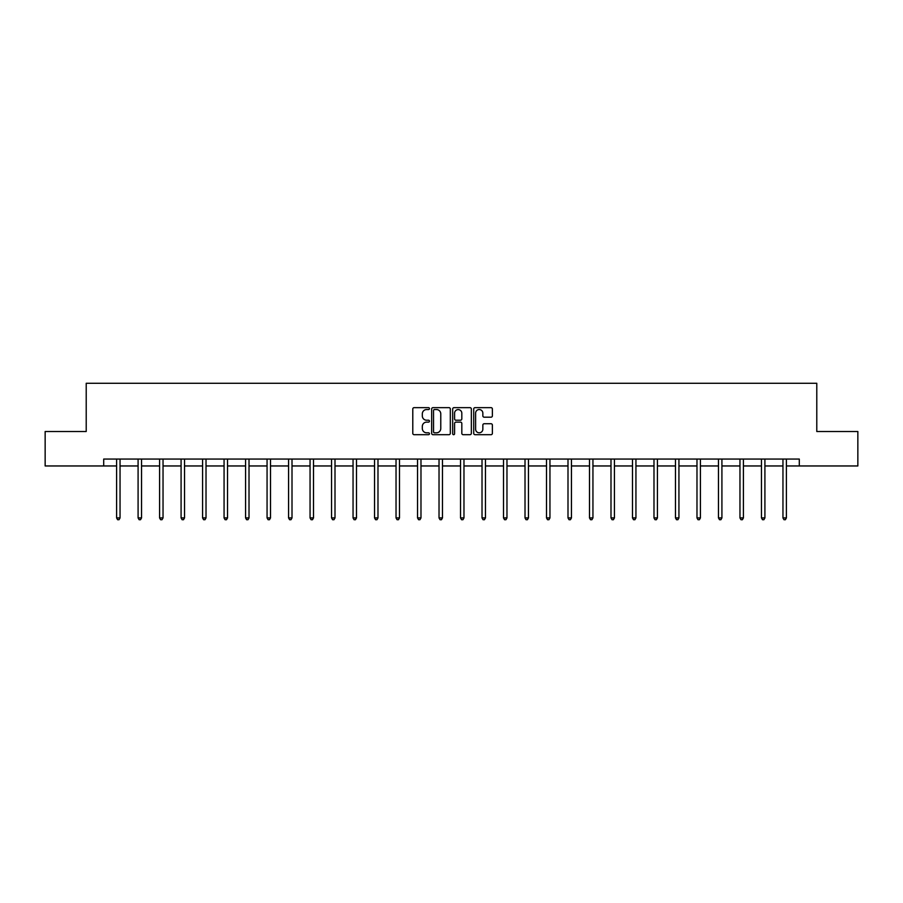 <?xml version="1.0" encoding="UTF-8"?>
<svg xmlns="http://www.w3.org/2000/svg" width="903" height="903" viewBox="0 0 903 903"><rect width="100%" height="100%" fill="white"/><g stroke="black" fill="none" stroke-linecap="round" stroke-linejoin="round"><path stroke-width="1.35" d="M429.456 408.596A0.948 0.948 0 0 0 428.507 407.648L414.138 407.648A1.354 1.354 0 0 0 412.784 409.003L412.784 433.35A1.354 1.354 0 0 0 414.138 434.693L428.507 434.693A0.948 0.948 0 0 0 429.456 433.745A0.948 0.948 0 0 0 428.507 432.808L426.645 432.808A4.323 4.323 0 0 1 422.322 428.474L422.322 426.442A4.323 4.323 0 0 1 426.645 422.119L428.507 422.119A0.948 0.948 0 0 0 429.456 421.17A0.948 0.948 0 0 0 428.507 420.222L426.645 420.222A4.323 4.323 0 0 1 422.322 415.899L422.322 413.867A4.323 4.323 0 0 1 426.645 409.544L428.507 409.544A0.948 0.948 0 0 0 429.456 408.596M491.029 417.186A1.354 1.354 0 0 0 492.383 415.831L492.383 409.003A1.354 1.354 0 0 0 491.029 407.648L475.068 407.648A1.354 1.354 0 0 0 473.714 409.003L473.714 433.35A1.354 1.354 0 0 0 475.068 434.693L491.029 434.693A1.354 1.354 0 0 0 492.383 433.35L492.383 425.099A1.354 1.354 0 0 0 491.029 423.744L484.2 423.744A1.354 1.354 0 0 0 482.845 425.099L482.845 429.185A3.623 3.623 0 0 1 479.222 432.808A3.623 3.623 0 0 1 475.61 429.185L475.61 413.156A3.623 3.623 0 0 1 479.222 409.544A3.623 3.623 0 0 1 482.845 413.156L482.845 415.831A1.354 1.354 0 0 0 484.2 417.186L491.029 417.186M103.71 465.959L45.15 465.959L45.15 431.51L86.214 431.51L86.214 383.278L816.786 383.278L816.786 431.51L857.85 431.51L857.85 465.959L799.29 465.959L799.29 459.063L103.71 459.063L103.71 465.959L116.6 465.959M450.315 409.003A1.354 1.354 0 0 0 448.96 407.648L433 407.648A1.354 1.354 0 0 0 431.657 409.003L431.657 433.35A1.354 1.354 0 0 0 433 434.693L448.96 434.693A1.354 1.354 0 0 0 450.315 433.35L450.315 409.003M454.04 407.648L470 407.648A1.354 1.354 0 0 1 471.343 409.003L471.343 433.35A1.354 1.354 0 0 1 470 434.693L463.16 434.693A1.354 1.354 0 0 1 461.817 433.35L461.817 423.473A1.354 1.354 0 0 0 460.462 422.119L455.925 422.119A1.354 1.354 0 0 0 454.581 423.473L454.581 433.745A0.948 0.948 0 0 1 453.633 434.693A0.948 0.948 0 0 1 452.685 433.745L452.685 409.003A1.354 1.354 0 0 1 454.04 407.648M120.043 465.959L138.091 465.959M141.534 465.959L159.583 465.959M163.037 465.959L181.085 465.959M184.528 465.959L202.577 465.959M206.019 465.959L224.068 465.959M227.522 465.959L245.571 465.959M249.014 465.959L267.062 465.959M270.505 465.959L288.565 465.959M292.008 465.959L310.056 465.959M313.499 465.959L331.548 465.959M335.002 465.959L353.05 465.959M356.493 465.959L374.542 465.959M377.985 465.959L396.033 465.959M399.487 465.959L417.536 465.959M420.979 465.959L439.027 465.959M442.47 465.959L460.53 465.959M463.973 465.959L482.021 465.959M485.464 465.959L503.513 465.959M506.967 465.959L525.015 465.959M528.458 465.959L546.507 465.959M549.95 465.959L567.998 465.959M571.452 465.959L589.501 465.959M592.944 465.959L610.992 465.959M614.435 465.959L632.495 465.959M635.938 465.959L653.986 465.959M657.429 465.959L675.478 465.959M678.932 465.959L696.981 465.959M700.423 465.959L718.472 465.959M721.915 465.959L739.963 465.959M743.417 465.959L761.466 465.959M764.909 465.959L782.957 465.959M786.4 465.959L799.29 465.959M434.49 409.544A0.948 0.948 0 0 0 433.542 410.493L433.542 431.86A0.948 0.948 0 0 0 434.49 432.808L436.454 432.808A4.323 4.323 0 0 0 440.777 428.474L440.777 413.867A4.323 4.323 0 0 0 436.454 409.544L434.49 409.544M461.817 413.224A3.623 3.623 0 0 0 458.193 409.612A3.623 3.623 0 0 0 454.581 413.224L454.581 418.868A1.354 1.354 0 0 0 455.925 420.222L460.462 420.222A1.354 1.354 0 0 0 461.817 418.868L461.817 413.224M120.223 459.063L120.144 459.266A1.377 1.377 0 0 0 120.043 459.785L120.043 517.927L116.6 517.927L116.6 459.785A1.377 1.377 0 0 0 116.498 459.266L116.419 459.063M120.043 517.927L119.004 519.722L117.627 519.722L116.6 517.927M141.715 459.063L141.636 459.266A1.377 1.377 0 0 0 141.534 459.785L141.534 517.927L138.091 517.927L138.091 459.785A1.377 1.377 0 0 0 137.99 459.266L137.911 459.063M141.534 517.927L140.507 519.722L139.13 519.722L138.091 517.927M163.217 459.063L163.127 459.266A1.377 1.377 0 0 0 163.037 459.785L163.037 517.927L159.583 517.927L159.583 459.785A1.377 1.377 0 0 0 159.492 459.266L159.402 459.063M163.037 517.927L161.998 519.722L160.621 519.722L159.583 517.927M184.709 459.063L184.63 459.266A1.377 1.377 0 0 0 184.528 459.785L184.528 517.927L181.085 517.927L181.085 459.785A1.377 1.377 0 0 0 180.984 459.266L180.905 459.063M184.528 517.927L183.49 519.722L182.113 519.722L181.085 517.927M206.2 459.063L206.121 459.266A1.377 1.377 0 0 0 206.019 459.785L206.019 517.927L202.577 517.927L202.577 459.785A1.377 1.377 0 0 0 202.475 459.266L202.396 459.063M206.019 517.927L204.992 519.722L203.615 519.722L202.577 517.927M227.703 459.063L227.612 459.266A1.377 1.377 0 0 0 227.522 459.785L227.522 517.927L224.068 517.927L224.068 459.785A1.377 1.377 0 0 0 223.978 459.266L223.888 459.063M227.522 517.927L226.484 519.722L225.107 519.722L224.068 517.927M249.194 459.063L249.115 459.266A1.377 1.377 0 0 0 249.014 459.785L249.014 517.927L245.571 517.927L245.571 459.785A1.377 1.377 0 0 0 245.469 459.266L245.39 459.063M249.014 517.927L247.975 519.722L246.598 519.722L245.571 517.927M270.686 459.063L270.607 459.266A1.377 1.377 0 0 0 270.505 459.785L270.505 517.927L267.062 517.927L267.062 459.785A1.377 1.377 0 0 0 266.961 459.266L266.882 459.063M270.505 517.927L269.478 519.722L268.101 519.722L267.062 517.927M292.188 459.063L292.109 459.266A1.377 1.377 0 0 0 292.008 459.785L292.008 517.927L288.565 517.927L288.565 459.785A1.377 1.377 0 0 0 288.463 459.266L288.384 459.063M292.008 517.927L290.969 519.722L289.592 519.722L288.565 517.927M313.68 459.063L313.601 459.266A1.377 1.377 0 0 0 313.499 459.785L313.499 517.927L310.056 517.927L310.056 459.785A1.377 1.377 0 0 0 309.955 459.266L309.876 459.063M313.499 517.927L312.472 519.722L311.095 519.722L310.056 517.927M335.182 459.063L335.092 459.266A1.377 1.377 0 0 0 335.002 459.785L335.002 517.927L331.548 517.927L331.548 459.785A1.377 1.377 0 0 0 331.457 459.266L331.367 459.063M335.002 517.927L333.963 519.722L332.586 519.722L331.548 517.927M356.674 459.063L356.595 459.266A1.377 1.377 0 0 0 356.493 459.785L356.493 517.927L353.05 517.927L353.05 459.785A1.377 1.377 0 0 0 352.949 459.266L352.87 459.063M356.493 517.927L355.455 519.722L354.078 519.722L353.05 517.927M378.165 459.063L378.086 459.266A1.377 1.377 0 0 0 377.985 459.785L377.985 517.927L374.542 517.927L374.542 459.785A1.377 1.377 0 0 0 374.44 459.266L374.361 459.063M377.985 517.927L376.957 519.722L375.58 519.722L374.542 517.927M399.668 459.063L399.577 459.266A1.377 1.377 0 0 0 399.487 459.785L399.487 517.927L396.033 517.927L396.033 459.785A1.377 1.377 0 0 0 395.943 459.266L395.853 459.063M399.487 517.927L398.449 519.722L397.072 519.722L396.033 517.927M421.159 459.063L421.08 459.266A1.377 1.377 0 0 0 420.979 459.785L420.979 517.927L417.536 517.927L417.536 459.785A1.377 1.377 0 0 0 417.434 459.266L417.355 459.063M420.979 517.927L419.94 519.722L418.563 519.722L417.536 517.927M442.651 459.063L442.572 459.266A1.377 1.377 0 0 0 442.47 459.785L442.47 517.927L439.027 517.927L439.027 459.785A1.377 1.377 0 0 0 438.926 459.266L438.847 459.063M442.47 517.927L441.443 519.722L440.066 519.722L439.027 517.927M464.153 459.063L464.074 459.266A1.377 1.377 0 0 0 463.973 459.785L463.973 517.927L460.53 517.927L460.53 459.785A1.377 1.377 0 0 0 460.428 459.266L460.349 459.063M463.973 517.927L462.934 519.722L461.557 519.722L460.53 517.927M485.645 459.063L485.566 459.266A1.377 1.377 0 0 0 485.464 459.785L485.464 517.927L482.021 517.927L482.021 459.785A1.377 1.377 0 0 0 481.92 459.266L481.841 459.063M485.464 517.927L484.437 519.722L483.06 519.722L482.021 517.927M507.147 459.063L507.057 459.266A1.377 1.377 0 0 0 506.967 459.785L506.967 517.927L503.513 517.927L503.513 459.785A1.377 1.377 0 0 0 503.422 459.266L503.332 459.063M506.967 517.927L505.928 519.722L504.551 519.722L503.513 517.927M528.639 459.063L528.56 459.266A1.377 1.377 0 0 0 528.458 459.785L528.458 517.927L525.015 517.927L525.015 459.785A1.377 1.377 0 0 0 524.914 459.266L524.835 459.063M528.458 517.927L527.42 519.722L526.043 519.722L525.015 517.927M550.13 459.063L550.051 459.266A1.377 1.377 0 0 0 549.95 459.785L549.95 517.927L546.507 517.927L546.507 459.785A1.377 1.377 0 0 0 546.405 459.266L546.326 459.063M549.95 517.927L548.922 519.722L547.545 519.722L546.507 517.927M571.633 459.063L571.543 459.266A1.377 1.377 0 0 0 571.452 459.785L571.452 517.927L567.998 517.927L567.998 459.785A1.377 1.377 0 0 0 567.908 459.266L567.818 459.063M571.452 517.927L570.414 519.722L569.037 519.722L567.998 517.927M593.124 459.063L593.045 459.266A1.377 1.377 0 0 0 592.944 459.785L592.944 517.927L589.501 517.927L589.501 459.785A1.377 1.377 0 0 0 589.399 459.266L589.32 459.063M592.944 517.927L591.905 519.722L590.528 519.722L589.501 517.927M614.616 459.063L614.537 459.266A1.377 1.377 0 0 0 614.435 459.785L614.435 517.927L610.992 517.927L610.992 459.785A1.377 1.377 0 0 0 610.891 459.266L610.812 459.063M614.435 517.927L613.408 519.722L612.031 519.722L610.992 517.927M636.118 459.063L636.039 459.266A1.377 1.377 0 0 0 635.938 459.785L635.938 517.927L632.495 517.927L632.495 459.785A1.377 1.377 0 0 0 632.393 459.266L632.314 459.063M635.938 517.927L634.899 519.722L633.522 519.722L632.495 517.927M657.61 459.063L657.531 459.266A1.377 1.377 0 0 0 657.429 459.785L657.429 517.927L653.986 517.927L653.986 459.785A1.377 1.377 0 0 0 653.885 459.266L653.806 459.063M657.429 517.927L656.402 519.722L655.025 519.722L653.986 517.927M679.112 459.063L679.022 459.266A1.377 1.377 0 0 0 678.932 459.785L678.932 517.927L675.478 517.927L675.478 459.785A1.377 1.377 0 0 0 675.388 459.266L675.297 459.063M678.932 517.927L677.893 519.722L676.516 519.722L675.478 517.927M700.604 459.063L700.525 459.266A1.377 1.377 0 0 0 700.423 459.785L700.423 517.927L696.981 517.927L696.981 459.785A1.377 1.377 0 0 0 696.879 459.266L696.8 459.063M700.423 517.927L699.385 519.722L698.008 519.722L696.981 517.927M722.095 459.063L722.016 459.266A1.377 1.377 0 0 0 721.915 459.785L721.915 517.927L718.472 517.927L718.472 459.785A1.377 1.377 0 0 0 718.37 459.266L718.291 459.063M721.915 517.927L720.887 519.722L719.51 519.722L718.472 517.927M743.598 459.063L743.508 459.266A1.377 1.377 0 0 0 743.417 459.785L743.417 517.927L739.963 517.927L739.963 459.785A1.377 1.377 0 0 0 739.873 459.266L739.783 459.063M743.417 517.927L742.379 519.722L741.002 519.722L739.963 517.927M765.089 459.063L765.01 459.266A1.377 1.377 0 0 0 764.909 459.785L764.909 517.927L761.466 517.927L761.466 459.785A1.377 1.377 0 0 0 761.364 459.266L761.285 459.063M764.909 517.927L763.87 519.722L762.493 519.722L761.466 517.927M786.581 459.063L786.502 459.266A1.377 1.377 0 0 0 786.4 459.785L786.4 517.927L782.957 517.927L782.957 459.785A1.377 1.377 0 0 0 782.856 459.266L782.777 459.063M786.4 517.927L785.373 519.722L783.996 519.722L782.957 517.927"/></g></svg>
